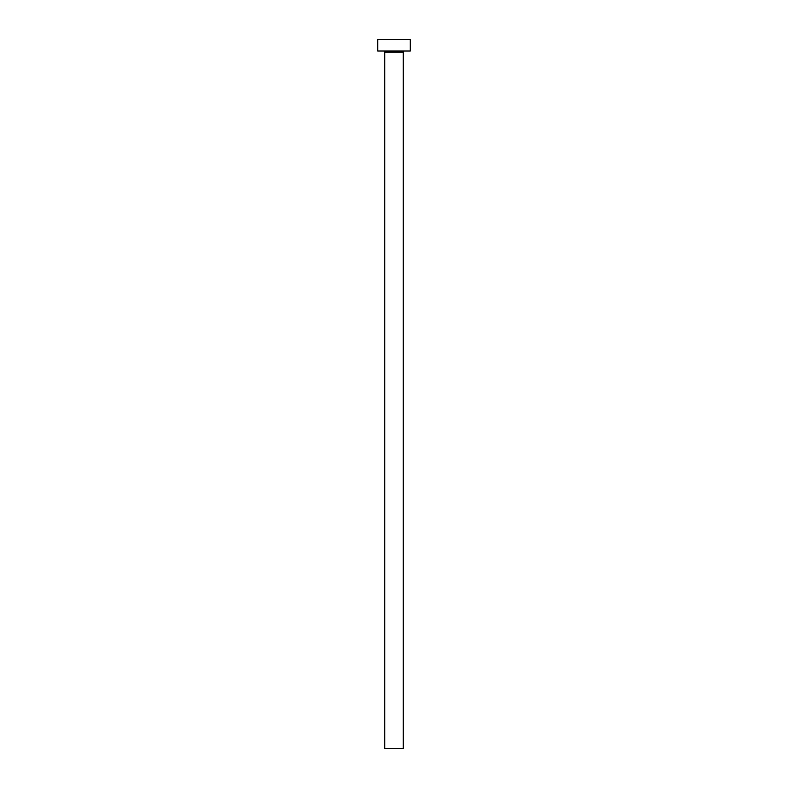 <?xml version="1.0" encoding="UTF-8"?>
<svg xmlns="http://www.w3.org/2000/svg" width="788" height="788" viewBox="0 0 788 788"><rect width="100%" height="100%" fill="white"/><g stroke="black" fill="none" stroke-linecap="round" stroke-linejoin="round"><path stroke-width="1.18" d="M403.298 52.185L384.702 52.185L384.702 748.6L403.298 748.6L403.298 52.185A1.162 1.162 0 0 1 404.461 51.023M384.702 52.185A1.162 1.162 0 0 0 383.539 51.023M410.272 51.023L377.728 51.023L377.728 39.4L410.272 39.4L410.272 51.023"/></g></svg>
